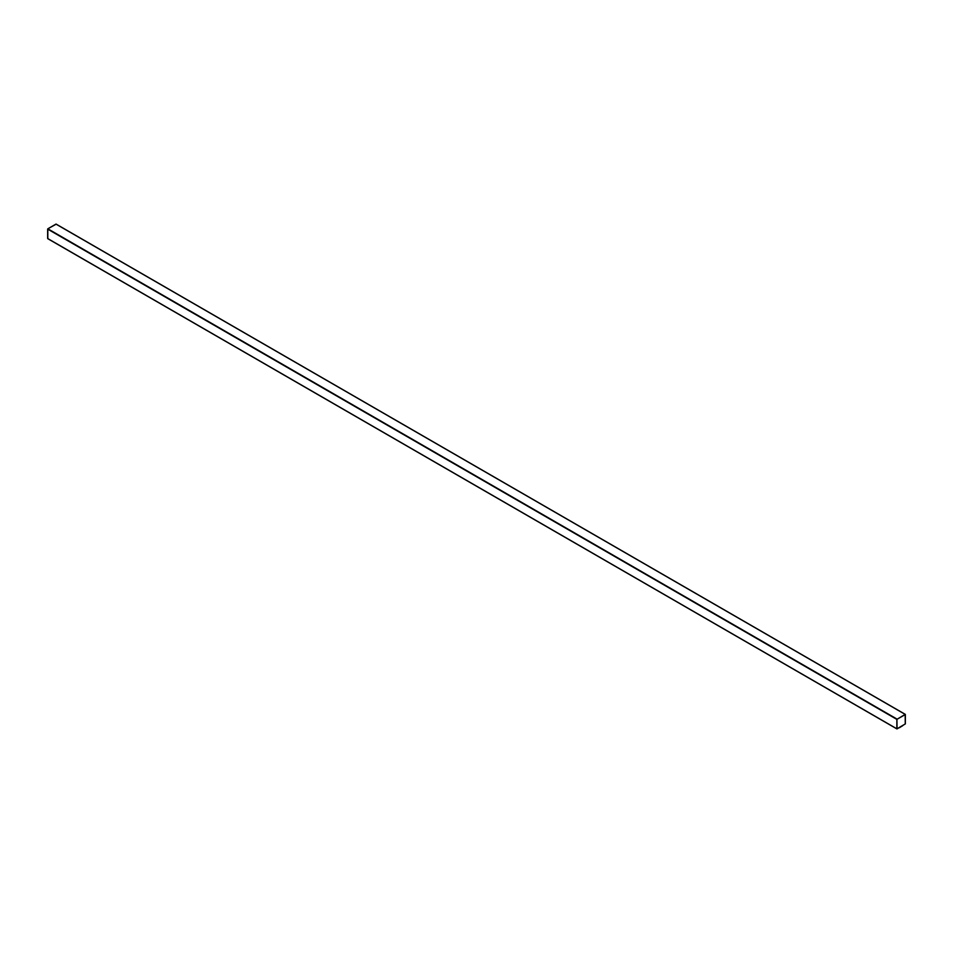 <?xml version="1.0" encoding="UTF-8"?>
<svg xmlns="http://www.w3.org/2000/svg" width="953" height="953" viewBox="0 0 953 953"><rect width="100%" height="100%" fill="white"/><g stroke="black" fill="none" stroke-linecap="round" stroke-linejoin="round"><path stroke-width="1.43" d="M899.406 727.52L902.801 725.567L899.406 727.52M899.358 727.556L902.801 725.614L899.358 727.556M56.144 224.193L47.817 228.803L47.817 238.619L897.023 728.902L905.35 723.899L897.023 728.902L896.856 719.384L905.183 714.381L905.35 723.899L905.35 714.488M55.977 224.098L905.183 714.381L55.977 224.098L47.817 228.803L897.023 719.098L47.817 228.803L896.856 719.384L47.65 229.101L47.65 238.512L896.856 728.807L47.65 238.512M905.267 714.536L896.94 719.336L897.023 728.807L905.267 723.946L905.267 714.536L905.267 723.946L897.023 728.807L896.94 719.336L905.183 714.488M905.183 714.381L896.856 719.384L896.856 728.807M905.171 714.476L905.255 723.946L897.023 728.795L905.255 723.946L905.171 714.476M902.801 725.614L899.406 727.723L902.801 725.614M905.302 714.369L56.096 224.086M896.904 728.914L47.698 238.631"/></g></svg>

